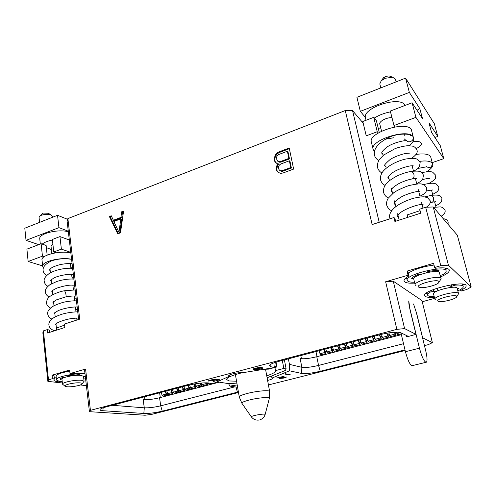 <?xml version="1.0" encoding="UTF-8"?>
<svg xmlns="http://www.w3.org/2000/svg" width="496" height="496" viewBox="0 0 496 496"><rect width="100%" height="100%" fill="white"/><g stroke="black" fill="none" stroke-linecap="round" stroke-linejoin="round"><path stroke-width="0.74" d="M90.427 410.341L396.856 329.363L385.634 281.759L408.065 275.23L407.055 271.095L433.56 263.326L434.626 267.505L440.777 265.713L425.673 207.247L419.709 209.182L420.732 213.187L394.903 221.483L393.929 217.515L372.149 224.558L345.266 110.546L67.878 218.581L79.701 319.133L64.48 324.055L64.864 327.465L47.628 333.002L47.275 329.617L43.412 330.869L48.478 379.843L52.427 378.696L52.061 375.193L69.62 370.047L70.01 373.581L85.572 369.055L90.427 410.341L89.435 411.674L145.03 415.233L151.559 414.414L238.495 392.497M268.429 384.952L405.139 350.486M424.452 345.619L428.277 344.652L432.369 342.655L421.941 300.576L393.272 281.189L385.634 281.759M422.226 301.748L434.657 298.332M434.372 297.216C428.507 297.662 425.27 297.141 424.669 295.653C421.873 290.296 465.682 279.688 466.128 285.708C466.345 287.004 464.523 288.579 460.666 290.439L461.305 291.003L466.717 289.509L471.2 286.992L448.421 265.193L433.206 206.968L457.324 235.191L471.2 286.992M52.427 378.696L54.368 378.919L53.804 379.986C54.151 381.257 56.972 381.914 62.26 381.976M83.83 379.099L85.56 378.591M84.909 373.066L70.01 373.581M85.572 369.055L84.636 370.71L89.435 411.674M86.385 385.646L80.302 384.97M62.366 382.986L47.87 381.374L48.478 379.843M52.061 375.193L53.996 375.429L54.368 378.919M278.182 163.692L277.159 164.703L276.067 168.417L277.121 171.337L278.783 172.639L280.779 173.333L283.049 172.98L293.638 169.08L289.211 147.988L278.733 151.974L276.675 153.233L275.23 155.198L274.139 158.906L274.586 161.113L276.917 163.531L278.82 164.188L277.797 165.205L276.706 168.913L277.066 170.674L278.808 172.651M117.744 233.845L120.491 232.835L123.578 211.06L121.669 211.786L120.9 217.403L113.373 220.243L111.24 215.76L109.362 216.479L117.744 233.845M54.207 377.431L56.302 378.113M69.738 371.126C61.12 372.651 56.575 374.337 56.098 376.191L56.476 379.713C56.687 380.655 58.596 381.213 62.192 381.387M83.539 376.588L85.324 376.576M85.008 373.891C76.105 372.707 55.385 376.948 56.476 379.713M78.238 375.267L79.503 374.728L78.969 374.616L68.529 375.757L67.822 376.055L68.646 376.352M62.031 379.855L60.735 379.88L60.159 379.254L62.006 377.648L64.678 377.425M76.043 374.747L76.111 375.342M62.496 384.183C61.771 382.348 76.086 379.502 81.815 380.345L84.084 381.288L83.514 376.39L81.239 375.41C75.522 374.511 61.231 377.363 61.963 379.248L62.496 384.183L64.939 386.111M84.084 381.288L82.169 383.786M80.346 382.918C82.1 383.148 82.59 383.582 81.815 384.22C80.147 385.677 70.841 387.246 66.83 386.744L65.379 386.434C61.826 385.237 74.908 382.149 80.346 382.918M70.835 252.923C60.456 250.288 40.722 255.136 41.999 259.954L42.668 266.321C41.404 261.603 61.194 256.767 71.579 259.309C64.158 258.249 57.424 258.794 51.392 260.952L50.04 261.59M42.668 266.321L43.468 267.79M72.534 267.418L70.897 268.069M50.133 270.19L49.464 270.084M72.063 263.438L70.289 263.667C67.685 263.438 64.12 263.791 59.588 264.734C53.016 266.637 51.832 267.716 51.1 268.175L49.402 269.954L50.189 270.698M57.17 327.775L56.321 330.212M47.275 329.617L49.197 330.001L49.451 332.419M43.412 330.869L42.854 332.766L47.87 381.374M70.767 252.346L61.38 249.135L59.954 236.58L69.316 239.99M67.673 219.344L57.536 215.301L58.937 227.645L68.287 231.186M69.31 239.921L68.801 239.804M68.349 231.744C58.026 228.811 38.459 233.709 39.767 238.849L40.312 244.044M52.433 240.027C47.734 240.988 44.318 242.352 42.179 244.106L46.116 245.439L47.157 255.118M59.954 236.58L52.371 239.463L53.754 251.968L56.135 252.762M61.38 249.135L53.754 251.968M46.351 247.622L51.379 249.55M52.892 244.193L51.007 246.121L51.826 253.605M42.179 244.1L41.125 243.741L42.445 256.172L44.15 256.717M42.445 256.172L28.142 261.485L42.625 265.887M57.536 215.301L24.8 228.21L26.021 240.349L38.744 244.646M41.125 243.741L26.902 249.141L28.142 261.485M58.937 227.645L26.021 240.349M39.575 222.382L39.054 217.471L39.978 215.996L41.366 215.264C44.969 214.086 48.211 214.024 51.1 215.078L52.322 216.374L52.427 217.316M42.247 213.764L43.27 213.069L48.403 213.261M363.177 123.132L352.557 110.633L345.266 110.546M67.878 218.581L67.134 221.352L78.628 319.48M425.673 207.247L433.206 206.968M393.929 217.515L394.903 218.426L395.597 221.259M451.248 287.395L451.875 286.223L455.024 285.163C460.003 284.809 462.737 285.256 463.214 286.508C463.394 287.692 461.64 289.131 457.951 290.836M449.804 285.051L450.436 287.488M462.818 285.014L463.772 284.307M426.027 293.378L427.192 293.576M408.065 275.23L409.002 275.925C405.43 277.903 403.775 279.583 404.054 280.965C404.748 282.776 408.307 283.483 414.73 283.092M440.69 276.861C446.679 274.263 449.556 271.988 449.326 270.035C448.434 267.952 443.815 267.35 435.469 268.243L434.626 267.505M440.777 265.713L448.421 265.193M407.055 271.095L407.991 271.808L409.002 275.925M405.164 278.578L406.881 278.975M445.792 269.564L447.163 268.417M434.006 265.062C423.045 266.532 414.482 269.223 408.32 273.135M440.324 275.435L443.052 274.604C445.334 273.184 446.363 271.957 446.146 270.921C445.613 264.684 404.5 274.697 407.21 280.314C407.675 281.672 410.111 282.311 414.52 282.23M437.354 271.684L439.016 270.692C436.306 270.37 432.661 270.655 428.079 271.554L426.672 272.205L426.665 272.695M413.831 278.448L411.661 278.591C412.312 277.307 414.507 275.912 418.258 274.4L420.943 274.325M432.803 270.804L433.02 271.672M417.775 274.598L418.004 275.497M415.171 284.859C413.484 281.517 438.104 275.075 440.845 278.188L439.351 272.372C436.592 269.161 412.04 275.646 413.745 279.087L415.171 284.859L415.952 285.603M441.149 278.64L439.177 281.97M438.917 281.381L438.6 282.844C436.003 285.51 422.877 288.622 419.368 287.432L418.661 287.116C414.768 284.884 436.356 278.721 438.917 281.381M405.238 139.711L404.104 138.806M406.565 140.504C408.685 143.685 414.451 140.511 413.211 136.828L411.289 129.456C406.131 120.367 367.635 132.86 371.386 142.191L373.159 149.482C369.446 140.331 408.09 127.912 413.211 136.828C410.7 132.544 395.926 133.777 388.759 137.417L386.458 139.023L393.929 137.721M373.159 149.482L374.486 151.503M413.769 137.993C414.253 140.356 412.66 142.916 408.983 145.675M382.813 153.717L381.963 153.686M407.241 214.898L407.768 217.347M398.71 218.141L397.333 216.157L398.393 216.876M395.554 205.375L394.171 203.335L395.256 204.166M392.435 192.733L391.046 190.638L392.15 191.574M410.645 135.011L410.31 135.458M391.97 117.639C386.582 117.329 378.82 121.495 379.787 124.105L381.548 131.192M380.996 128.972L378.367 128.755M390.501 111.848C384.319 113.038 378.907 115.115 374.263 118.079L376.377 120.708L379.266 132.395M434.88 137.46L437.77 136.431L434.322 123.678L405.579 78.126L409.349 92.411L419.833 108.655L422.487 118.606L412.083 102.777L390.296 111.054L393.973 125.519L395.033 126.914M374.263 118.073L373.693 117.366L377.239 131.738L366.246 135.823L362.781 121.508L373.693 117.366M405.139 105.412L404.934 105.084C399.658 95.412 361.64 108.153 365.515 118.073L366.048 120.268M405.579 78.126L356.928 97.303L360.325 111.333L365.416 117.49M419.833 108.655L417.006 110.261M437.77 136.431L428.972 122.803L431.545 132.389L440.268 145.663L443.784 158.639L415.933 117.36L393.973 125.519M412.083 102.777L415.933 117.36M409.349 92.411L360.325 111.333M432.388 162.576L443.784 158.639M377.239 131.738L378.274 132.99M405.207 134.019L404.327 135.321M412.808 141.893C417.682 141.05 420.534 141.534 421.364 143.344C421.581 145.049 419.87 146.791 416.243 148.571M419.69 161.361C426.2 160.468 430.429 161.095 432.369 163.227L430.565 156.414C428.457 153.996 423.615 153.338 416.045 154.454M432.797 164.108C433.213 166.42 431.173 168.944 426.684 171.672M432.369 163.227C431.898 167.474 429.858 168.578 426.25 166.538M437.274 288.17L437.912 290.681M434.192 296.503C430.175 296.651 427.961 296.168 427.558 295.052C427.385 294.246 428.265 293.26 430.206 292.088L433.609 291.313L435.903 291.611M457.312 288.393L458.967 288.25L457.603 289.515M434.88 299.218C433.405 296.447 456.196 290.613 458.44 293.223L457.045 287.891C454.782 285.2 432.047 291.071 433.541 293.923L434.88 299.218L435.469 299.776M458.664 293.558L456.872 296.565M456.68 296.124L456.456 297.216C454.274 299.522 441.552 302.523 438.569 301.45L438.042 301.215C434.763 299.367 454.596 293.917 456.68 296.124M380.81 87.885L379.8 83.892L381.257 80.724L385.336 78.269L392.603 77.215L395.368 79.087L396.093 81.865M382.974 78.449L385.584 76.415L389.106 75.907L390.042 76.26M460.666 290.439L460.437 289.565M432.369 342.655L422.524 337.733M396.856 329.363L404.593 328.6L393.272 281.189M411.525 335.544L416.014 334.378L404.593 328.6M411.178 335.705L408.413 336.424L400.656 332.692C396.831 331.613 389.732 332.326 379.359 334.831L278.702 361.392C273.005 362.948 269.886 364.349 269.34 365.602L270.785 366.718L274.654 367.567L243.046 372.663C239.587 372.006 228.092 374.548 228.724 375.819L229.431 376.241L213.088 383.631L208.717 382.98C203.329 382.515 196.335 383.321 187.724 385.392L105.995 406.949C102.35 407.935 100.347 408.816 100 409.597C99.851 410.186 100.818 410.558 102.895 410.707L103.162 407.805M238.396 391.933L162.235 411.165C155.093 412.833 148.955 413.602 143.828 413.466L102.895 410.707M237.193 384.933L229.865 386.124L237.596 387.277M267.598 380.432C270.735 379.669 272.354 378.994 272.459 378.405L271.951 378.088L289.49 370.797L301.556 373.432C305.679 373.953 311.922 373.234 320.28 371.268L404.996 349.885M215.723 379.669L213.144 380.55L209.721 380.965L209.355 380.624L210.558 380.147L215.642 379.161L212.561 379.49L208.45 380.909L212.468 380.854L216.603 379.583L218.742 379.924L213.02 381.598L219.889 379.8L216.994 379.335L215.723 379.669M254.684 369.47L261.311 367.784L262.229 368.193L261.615 368.627L256.333 369.762L259.098 369.47L263.066 368.094L261.702 367.499L258.707 367.48L254.07 368.553L253.214 369.371L254.646 369.26M284.481 373.965L288.759 374.846L290.352 374.158L289.218 374.505L285.429 373.724L284.481 373.965M284.103 376.266L276.588 378.014L282.98 376.532L279.583 378.498L283.811 378.082L286.837 376.923L280.637 378.374L284.103 376.266M422.598 337.714L416.652 313.398L413.534 303.986L416.435 312.833L425.779 351.025C427.161 356.996 427.403 360.722 426.492 362.192C424.471 362.495 422.121 357.827 419.449 348.173L409.919 308.903L408.766 300.954C408.716 303.044 409.113 305.846 409.95 309.361L416.014 334.378M289.49 370.797L289.453 364.374L301.859 367.307C305.536 367.827 311.104 367.201 318.556 365.434L403.527 343.691M289.453 364.374L288.381 358.837M271.951 378.088L271.603 376.216M229.865 386.124L228.594 383.625M234.806 386.861L160.71 405.821C154.337 407.321 148.868 407.991 144.293 407.83L112.251 405.3M229.431 376.241L229.251 375.181M274.654 367.567L275.268 362.396M425.81 362.359L412.616 365.564C410.452 365.905 408.053 361.286 405.424 351.701L400.954 332.841M406.373 335.445L406.714 336.865L408.413 336.424M301.556 373.432L301.859 367.307L300.13 358.54C303.806 359.129 309.361 358.527 316.783 356.736L401.388 334.664M319.536 352.327L319.715 352.898M394.456 332.239L395.436 334.49L395.262 333.021L396.521 332.692M386.954 333.176L388.213 336.375L388.052 334.918L389.273 334.595M379.7 334.744L381.046 338.253L380.897 336.796L382.075 336.486M372.583 336.623L373.934 340.113L373.798 338.656L374.939 338.359M365.521 338.483L366.879 341.961L366.749 340.51L367.852 340.219M358.515 340.337L359.873 343.796L359.749 342.345L360.821 342.066M351.559 342.172L352.916 345.619L352.805 344.168L353.84 343.895M344.652 343.988L346.016 347.423L345.917 345.979L346.909 345.718M337.795 345.799L339.165 349.215L339.072 347.777L340.033 347.522M330.993 347.597L332.363 351.001L332.283 349.556L333.207 349.314M324.241 349.376L325.612 352.768L325.537 351.329L326.43 351.094M325.537 351.329L325.847 353.53L324.923 352.464L323.993 349.438M325.816 351.416L326.48 351.242M332.283 349.556L332.599 351.769L331.688 350.691L330.751 347.659M332.556 349.649L333.256 349.463M339.072 347.777L339.407 349.99L338.501 348.905L337.559 345.861M339.345 347.863L340.082 347.671M345.917 345.979L346.258 348.198L345.365 347.107L344.422 344.05M346.177 346.072L346.958 345.867M352.805 344.168L353.158 346.394L352.278 345.297L351.329 342.228M353.065 344.261L353.89 344.044M359.749 342.345L360.115 344.577L359.247 343.468L358.292 340.392M360.003 342.445L360.871 342.215M366.749 340.51L367.121 342.748L366.265 341.632L365.31 338.539M366.997 340.609L367.902 340.368M373.798 338.656L374.182 340.901L373.339 339.779L372.378 336.679M374.04 338.756L374.988 338.508M380.897 336.796L381.294 339.041L380.463 337.912L379.496 334.8M381.133 336.896L382.125 336.635M388.052 334.918L388.461 337.168L386.756 333.207M388.287 335.017L389.323 334.744M395.262 333.021L395.684 335.284L394.258 332.252M395.492 333.126L396.571 332.847M325.717 353.567L320.949 354.814L320.019 353.747L319.089 350.734M332.475 351.8L327.67 353.059L326.746 351.986L325.81 348.961M339.276 350.021L334.434 351.292L333.523 350.207L332.587 347.175M346.134 348.229L341.248 349.506L340.349 348.421L339.407 345.377M353.04 346.425L348.118 347.715L347.225 346.617L346.282 343.561M359.997 344.608L355.031 345.904L354.156 344.801L353.208 341.732M367.009 342.773L361.999 344.088L361.138 342.972L360.183 339.896M374.071 340.932L369.024 342.252L368.168 341.13L367.214 338.036M381.188 339.072L376.098 340.399L375.255 339.276L374.294 336.17M388.356 337.199L383.222 338.539L382.397 337.404L381.436 334.316M395.585 335.308L390.408 336.66L388.752 332.878M401.196 333.845L397.643 334.769L396.347 332.165M207.483 382.856L207.322 383.73L206.565 382.819M200.291 383.129L201.45 385.268L201.847 383.805M194.283 383.972L195.015 386.279L195.622 386.793L196.001 385.342M188.43 385.206L189.218 387.798L189.838 388.306L190.191 386.868M182.677 386.725L183.464 389.304L184.084 389.813L184.425 388.38M176.967 388.232L177.754 390.805L178.374 391.307L178.696 389.887M171.294 389.726L172.075 392.293L172.701 392.795L173.005 391.381M165.658 391.214L166.439 393.768L167.071 394.264L167.357 392.863M184.642 388.969L184.307 390.519L183.185 389.602L182.323 386.812M190.365 387.333L190.055 389.019L188.939 388.095L188.077 385.299M196.118 385.677L195.846 387.506L194.736 386.576L193.93 384.034M201.915 383.997L201.674 385.981L200.576 385.045L199.938 383.166M207.836 382.881L207.545 384.45L206.187 382.813M167.096 395.014L163.196 396.037L162.049 395.138L161.2 392.386M167.685 393.731L167.288 394.965L166.141 394.066L165.292 391.307M172.732 393.545L168.807 394.568L167.66 393.669L166.811 390.91M178.411 392.063L174.449 393.099L173.315 392.187L172.924 393.495L171.783 392.59L170.934 389.819M178.957 390.588L178.597 392.014L177.463 391.102L173.315 392.187L172.459 389.416M177.463 391.102L176.607 388.325M184.121 390.569L180.135 391.611L179.006 390.699L178.151 387.915M189.875 389.062L185.857 390.116L184.735 389.199L183.873 386.409M195.666 387.55L191.617 388.61L190.501 387.686L189.646 384.915M195.715 385.417L196.044 385.46M201.494 386.031L197.414 387.097L196.311 386.161L195.536 383.761M201.537 383.885L201.891 383.935M207.365 384.493L203.255 385.566L202.157 384.629L201.593 383.011M211.544 383.402L209.132 384.034L207.967 382.893M219.244 382.18L159.551 397.755C153.202 399.274 147.746 399.925 143.177 399.702L144.293 407.83L143.828 413.466M282.317 360.437L283.842 368.441L286.136 368.95L284.4 359.885M286.136 368.95L285.268 370.493L267.108 377.772M274.79 366.439L276.966 366.922L276.067 362.142M276.966 366.922L274.66 367.524M274.251 367.629L268.497 369.129L264.027 369.278M283.842 368.441L275.503 370.605L274.914 367.455M236.549 381.195L229.35 380.971L226.536 379.576C226.759 377.561 232.103 375.243 242.587 372.608M275.503 370.605L275.571 370.803C275.596 372.205 272.657 373.866 266.749 375.794M236.871 383.086L229.084 383.699L217.043 381.839M407.346 335.91L407.526 336.654M218.742 379.924L218.693 379.607M209.076 381.17L208.965 380.5M208.624 381.102L208.562 380.73M209.287 380.804L209.219 380.376M253.741 369.477L253.611 368.764M262.843 368.348L262.737 367.772M262.229 368.193L262.117 367.586M262.124 368.063L262.037 367.567M261.69 367.858L261.621 367.486M261.311 367.784L261.249 367.449M255.037 369.266L253.952 369.049L255.161 368.398L258.596 367.66L260.493 367.834L255.037 369.266M253.952 369.049L253.878 368.64M260.493 367.834L260.412 367.4M288.759 374.846L288.672 374.393M289.782 374.585L289.695 374.145M280.674 378.188L280.612 377.847M280.637 378.374L280.544 377.884M280.451 378.665L280.327 378.002M279.918 378.646L279.843 378.268M379.211 222.276L352.557 110.633M277.159 164.703L277.797 165.205M274.586 161.113L275.912 162.75M274.139 158.906L274.778 159.414L275.224 161.615M274.3 157.449L274.939 157.957L274.778 159.414M275.23 155.198L275.869 155.707L274.939 157.957M276.675 153.233L277.314 153.748L275.869 155.707M278.733 151.974L279.372 152.495L277.314 153.748M289.36 148.695L279.372 152.495M277.121 171.337L277.76 171.827M276.427 170.184L277.066 170.674M276.067 168.417L276.706 168.913M276.229 166.947L276.867 167.443M289.366 160.791L289.986 161.305L291.394 168.039L282.695 171.25L281.201 171.294L279.422 170.178L278.665 168.919L278.64 166.352L279.384 165.038L280.686 164.04L289.366 160.791L290.774 167.543L282.063 170.76L282.695 171.25M287.37 151.249L287.996 151.77L289.484 158.912L280.829 162.161L279.341 162.204L278.2 161.597L276.811 159.842L276.7 156.841L277.444 155.527L278.733 154.523L287.37 151.249L288.864 158.404L280.197 161.653L278.702 161.702L277.568 161.088M290.774 167.543L291.394 168.039M282.063 170.76L280.562 170.804L279.422 170.178M280.562 170.804L281.201 171.294M288.864 158.404L289.484 158.912M280.197 161.653L280.829 162.161M278.702 161.702L279.341 162.204M109.362 216.479L110.205 216.845L118.315 233.635M111.519 216.343L110.205 216.845M113.373 220.243L114.216 220.608L121.737 217.775L120.9 217.403M121.669 211.786L122.5 212.164L121.737 217.775M123.473 211.798L122.5 212.164M120.813 218.879L121.65 219.244L119.815 232.661L118.972 232.314L113.832 221.507L120.813 218.879L118.972 232.314M69 375.67L69.068 376.266M60.735 379.88L60.586 378.491M62.143 378.789L62.019 377.648M64.616 290.737L65.608 292.801C66.154 295.256 66.235 296.608 65.844 296.862L56.246 299.931L52.905 302.312L53.673 302.808M451.875 286.223L451.496 284.766M438.464 271.306L438.29 270.618M413.013 278.647L412.697 277.369M410.948 171.418L411.581 171.312L413.695 173.42C414.476 176.626 413.906 178.473 411.978 178.969C407.861 179.763 403.521 181.282 398.964 183.532C392.609 187.352 392.596 188.158 392.255 188.406L391.046 190.638M430.677 195.436L431.241 195.337L433.337 197.34C434.05 200.173 433.529 201.822 431.774 202.294L430.156 202.641M455.024 285.163L454.801 284.326M430.206 292.088L429.939 291.034M433.609 291.313L433.182 289.627M320.28 371.268L318.556 365.434L316.783 356.736M237.46 392.175L235.972 387.035M162.235 411.165L160.71 405.821L159.551 397.755M270.785 366.718L270.928 364.188M419.449 348.173L405.424 351.701M301.444 358.738L300.812 355.558M395.405 333.641L394.952 333.758M388.194 335.532L387.729 335.656M381.04 337.41L380.556 337.534M373.934 339.27L373.438 339.4M366.885 341.118L366.37 341.254M359.885 342.953L359.358 343.096M352.941 344.776L352.402 344.918M346.047 346.586L345.489 346.729M339.202 348.378L338.632 348.527M332.407 350.164L331.824 350.312M325.661 351.931L325.066 352.086M317.018 356.674L315.977 351.552M320.019 353.747L324.923 352.464M326.746 351.986L331.688 350.691M333.523 350.207L338.501 348.905M340.349 348.421L345.365 347.107M347.225 346.617L352.278 345.297M354.156 344.801L359.247 343.468M361.138 342.972L366.265 341.632M368.168 341.13L373.339 339.779M375.255 339.276L380.463 337.912M382.397 337.404L387.643 336.028M389.589 335.519L394.872 334.13M396.837 333.616L400.545 332.649M144.962 399.776L144.553 396.781M207.489 382.918L206.683 383.129M201.63 384.456L200.812 384.667M195.808 385.981L194.978 386.198M190.024 387.494L189.187 387.717M184.276 389L183.433 389.224M178.572 390.501L177.717 390.724M172.906 391.983L172.044 392.212M167.276 393.458L166.402 393.688M160.301 397.556L159.619 392.807M162.049 395.138L166.141 394.066M167.66 393.669L171.783 392.59M179.006 390.699L183.185 389.602M184.735 389.199L188.939 388.095M190.501 387.686L194.736 386.576M196.311 386.161L200.576 385.045M202.157 384.629L206.448 383.507M208.041 383.092L208.549 382.955M235.408 374.585L239.264 396.943C239.351 395.982 242.16 394.779 247.702 393.347C257.164 390.91 269.793 389.887 269.638 391.511L265.534 369.198M265.186 414.334L269.328 398.449C270.81 396.732 258.72 397.618 249.494 399.962C243.852 401.413 241.335 402.541 241.949 403.353L251.323 416.82M259.017 420.038C255.886 420.453 253.338 419.411 251.385 416.907C251.119 416.559 252.402 416.032 255.229 415.338C261.194 414.098 264.498 413.8 265.162 414.439C264.318 417.161 262.545 418.965 259.848 419.845M70.382 263.692L70.909 268.212M71.629 274.375L72.168 279M72.887 285.169L73.433 289.869M74.152 296.05L74.71 300.836M75.435 307.024L76 311.891M76.725 318.091L76.948 320.025M50.009 269.068L50.418 272.812M51.181 279.843L51.596 283.7M52.359 290.706L52.787 294.674M53.543 301.661L53.99 305.741M54.746 312.709L55.199 316.901M55.955 323.851L56.445 328.402M69.186 375.633L69.248 376.228M76.192 298.642L74.512 299.107M49.16 297.172C46.816 295.697 45.558 293.985 45.39 292.039C44.789 289.986 46.271 287.556 49.848 284.754L56.792 281.474C63.234 279.515 68.938 278.727 73.904 279.118M74.939 287.984L73.272 288.461M47.858 286.341C45.502 284.735 44.299 283.03 44.249 281.232C43.605 279.161 45.13 276.675 48.831 273.773C50.406 272.688 52.731 271.603 55.806 270.512C62.143 268.621 67.754 267.902 72.639 268.355M73.699 277.413L72.038 277.909M46.574 275.602C44.497 274.201 43.344 272.502 43.115 270.506C42.656 267.015 45.415 263.835 51.392 260.952M65.949 296.837C70.209 296.143 73.179 295.889 74.859 296.075L75.293 296M52.502 292.02L51.782 291.35C52.247 291.133 50.883 291.102 56.91 288.095C63.99 285.801 69.372 284.828 73.055 285.175L73.972 285.144M51.342 281.319L50.561 280.655C51.33 280.184 48.707 281.511 53.568 278.194C55.843 276.551 66.588 273.891 71.536 274.369L72.664 274.375M50.487 308.09C47.895 306.503 46.574 304.786 46.543 302.938C46.63 300.34 47.573 298.35 49.383 296.974C49.321 296.397 56.99 291.933 64.722 290.712L75.175 289.962M56.798 327.961L64.598 325.078M54.591 330.764C51.255 329.697 49.352 327.775 48.881 325.01C48.62 322.642 49.978 320.385 52.954 318.246C54.169 317.446 55.341 316.591 61.138 314.476C67.518 312.337 76.595 311.655 77.748 311.928M51.838 319.089C49.42 317.874 48.044 316.15 47.709 313.925C47.213 312.182 48.403 310.019 51.28 307.439C52.421 306.224 60.469 302.554 66.799 301.611C71.263 300.929 74.487 300.694 76.452 300.898M56.042 324.651L55.447 324.316M54.851 313.689L54.176 313.267M55.285 324.334L56.37 323.535C59.309 321.352 67.667 318.94 72.416 318.42L77.984 317.986M54.089 313.274L57.933 310.794C63.649 308.09 73.755 306.795 75.361 307.024L76.632 306.95M77.45 309.386L75.758 309.833M47.994 212.982L51.1 215.078M42.594 213.423L39.978 215.996M406.515 277.462L407.21 280.314M445.396 268.038L446.146 270.921M412.126 165.831L413.478 171.089M415.406 178.566L416.789 183.954M418.165 189.311L420.137 196.949M421.482 202.201L423.007 208.115M388.455 176.588L389.472 180.711M391.294 188.102L392.64 193.558M394.444 200.855L395.845 206.541M397.618 213.739L399.193 220.106M388.343 198.034C385.882 196.776 384.307 194.922 383.619 192.485C383.135 188.964 384.233 185.839 386.911 183.098C388.058 181.927 389.596 180.042 396.899 176.049C401.915 173.699 406.813 172.124 411.581 171.312C421.061 170.729 421.042 171.294 423.448 175.1L422.784 178.982L421.309 180.749C420.019 181.722 420.992 181.381 416.714 183.663M385.088 185.454C382.869 184.289 381.356 182.454 380.562 179.93C380.029 177.618 380.655 175.007 382.453 172.106C387.122 165.906 397.457 160.822 405.926 158.98C415.443 157.647 415.791 158.739 417.768 159.476L420.162 162.508L419.473 166.526L418.134 168.187C416.95 169.136 417.892 168.764 413.949 171.052M381.883 172.992C379.626 171.666 378.175 169.837 377.543 167.499C377.264 164.133 377.964 161.361 379.651 159.185L383.65 155.05L395.238 148.546C399.9 146.928 404.234 145.973 408.233 145.681L412.604 146.153C414.427 146.574 415.865 147.87 416.913 150.04C418.029 152.229 416.28 154.969 411.661 158.274M378.715 160.648C376.191 158.85 374.802 157.027 374.548 155.192C374.058 152.935 374.418 150.66 375.621 148.366C377.946 144.138 382.788 140.281 390.147 136.809M412.629 178.858L416.454 178.374M413.143 165.676L411.742 165.844C409.851 165.528 397.718 168.603 391.654 173.358C388.808 175.857 387.568 177.425 387.946 178.07L389.075 179.106M409.863 153.109L407.123 153.32C401.32 153.791 391.722 158.094 389.881 159.731C385.435 163.63 383.768 165.596 384.884 165.621L386.031 166.755M406.627 140.666L405.988 140.765C405.263 140.213 393.446 142.346 386.582 147.343C382.856 150.455 381.275 152.439 381.846 153.301L383.011 154.529M407.123 214.948L420.081 210.645M390.061 218.767L389.825 217.98C388.449 213.788 392.231 204.947 413.397 198.27C419.064 197.092 422.747 196.627 424.433 196.875L427.564 197.693L430.113 200.669C430.888 202.697 429.635 204.879 426.355 207.223M391.642 210.744C389.428 209.858 387.779 207.998 386.706 205.177C386.272 202.914 386.781 200.582 388.238 198.183L393.762 192.708C396.819 190.507 401.822 188.139 408.766 185.603C415.512 184.128 419.734 183.582 421.439 183.973L424.303 184.847L426.765 187.823L426.052 191.692L424.557 193.39C423.255 194.327 424.266 193.986 419.938 196.193M423.212 204.172L420.273 204.643C416.789 204.86 404.197 209.107 399.447 213.429L397.333 216.157M419.808 191.202L417.781 191.512C415.326 191.58 405.964 194.041 400.061 197.656C395.126 201.407 393.161 203.304 394.171 203.335M424.824 196.918L431.241 195.337C441.428 194.358 440.603 196.472 441.911 198.419L441.682 201.103L440.808 202.473C439.406 203.627 441.149 202.976 435.649 205.852M423.708 184.562C428.054 183.508 431.328 183.086 433.535 183.297L436.096 183.886L438.824 186.794C438.706 189.912 439.121 191.121 432.642 194.389M421.78 172.608C431.929 170.785 431.03 172.007 432.655 172.174L435.761 175.274L435.562 178.002C435.829 178.777 433.864 180.451 429.66 183.03M432.351 202.188L435.705 201.667M432.574 189.949C431.644 190.445 433.709 189.453 426.424 191.01M429.48 178.337C428.457 178.889 430.516 177.68 422.369 179.589M426.417 166.842L417.861 168.448M443.281 218.755C445.805 218.903 447.435 219.982 448.173 221.991L448.037 224.322M433.535 207.353L440.374 206.869L442.575 207.44L445.024 210.149C445.625 212.319 444.329 214.353 441.142 216.25M463.214 286.508L462.582 284.121M427.558 295.052L426.969 292.69M431.526 190.135L432.834 195.114M434.608 201.884L435.941 206.962M383.606 77.612L381.257 80.724M389.106 75.907L392.603 77.215M217.341 381.889L216.399 382.131M269.396 398.207L269.638 391.511M239.264 396.943L241.806 403.149"/></g></svg>
